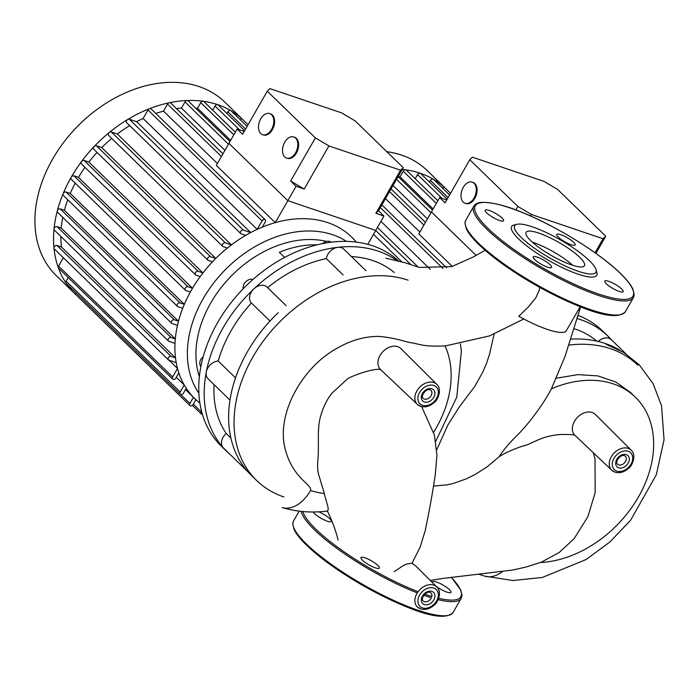 <?xml version="1.0" encoding="UTF-8"?>
<svg xmlns="http://www.w3.org/2000/svg" width="699" height="699" viewBox="0 0 699 699"><rect width="100%" height="100%" fill="white"/><g stroke="black" fill="none" stroke-linecap="round" stroke-linejoin="round"><path stroke-width="1.05" d="M619.69 350.155A128.197 94.05 134.2 0 0 605.159 343.462A128.197 94.05 134.2 0 0 570.471 339.155M637.855 365.228A128.197 94.05 134.2 0 0 610.594 348.74A128.197 94.05 134.2 0 0 568.61 345.114M611.485 339.845A128.197 94.05 134.2 0 0 607.981 336.184L602.555 330.907A128.197 94.05 134.2 0 0 577.959 315.38M607.981 336.184A128.197 94.05 134.2 0 0 580.72 319.696A128.197 94.05 134.2 0 0 576.972 318.534M596.85 341.129A117.048 85.872 134.2 0 0 573.792 328.626M625.911 353.869L611.319 339.688A11.149 8.178 134.2 0 0 598.222 341.453M614.683 471.965A13.954 10.24 -45.8 0 1 611.782 470.235A13.954 10.24 -45.8 0 1 611.302 456.735A13.954 10.24 -45.8 0 1 628.191 448.365A13.954 10.24 -45.8 0 1 631.232 450.226L595.356 414.446A14.6 10.712 134.2 0 0 574.491 421.252A14.6 10.712 134.2 0 0 574.622 435.014C544.879 431.615 533.145 444.223 523.411 445.831C512.62 449.492 504.538 453.118 499.165 456.7L486.915 467.028L474.831 474.647L466.023 478.964L453.092 483.507L446.801 484.905L433.555 486.058M400.946 348.626A14.6 10.712 134.2 0 0 380.081 355.433A14.6 10.712 134.2 0 0 380.588 369.57L417.382 404.424A13.954 10.24 -45.8 0 1 416.892 390.916A13.954 10.24 -45.8 0 1 433.791 382.545A13.954 10.24 -45.8 0 1 436.831 384.406L400.946 348.626M421.628 406.643L434.411 435.093L436.936 455.241L435.294 474.542C432.742 491.982 429.378 510.698 425.21 530.681L420.213 546.871L412.026 563.28L415.634 565.832L436.849 587.003A13.954 10.24 -45.8 0 0 433.817 585.142A13.954 10.24 -45.8 0 0 416.919 593.503A13.954 10.24 -45.8 0 0 417.399 607.012A13.954 10.24 -45.8 0 0 420.3 608.742M430.331 580.493L442.432 578.484L512.682 570.052L526.164 566.985L541.332 562.188L559.209 552.49L574.089 538.702L587.789 516.867L595.172 492.655L595.024 459.182L593.407 452.83M631.232 450.226C637.034 455.39 631.66 466.714 628.759 468.138C624.399 472.122 619.83 473.476 615.033 472.183L611.782 470.235L574.622 435.014M499.165 456.7C504.267 448.417 513.887 438.343 517.339 435.119C523.289 429.474 540.528 409.614 551.371 388.827L564.932 356.691L580.624 306.87M580.231 306.721L565.954 331.317A50.328 11.289 -150.2 0 1 518.789 316.263L528.295 307.071L535.836 297.765L539.235 290.321L539.628 287.341M436.7 449.824L447.814 425.123L459.269 406.984L474.787 386.416L482.782 372.113L486.609 363.235L489.676 353.694L494.053 334.166M540.441 562.538A103.539 75.955 134.2 0 0 638.388 497.085A103.539 75.955 134.2 0 0 635.4 397.224A103.539 75.955 134.2 0 0 551.371 388.827M380.981 369.911C377.084 366.704 347.49 376.997 346.328 379.985L332.226 392.908C326.966 399.269 323.034 407.237 320.448 416.796C317.014 429.003 319.085 443.926 318.08 457.548C317.302 464.669 317.486 470.313 318.639 474.499L324.388 493.546A103.539 75.955 134.2 0 1 310.592 490.462C311.964 483.787 291.326 478.221 284.379 445.56C277.599 410.601 303.672 367.272 335.205 349.343C350.016 340.465 364.782 336.158 379.487 336.42C396.936 338.036 407.543 342.641 412.384 342.894C420.02 344.292 423.271 346.826 445.018 345.918A103.539 75.955 134.2 0 1 433.668 432.244M324.187 493.529L327.857 506.434L328.285 509.431L327.595 511.048C311.894 513.04 296.734 511.878 282.125 507.561A35.806 22.971 108.7 0 0 310.592 490.462M394.245 571.642L403.402 565.482L407.421 563.848L412.026 563.28M460.379 343.882L461.392 351.204L456.753 397.163L435.695 441.384M556.78 378.159L577.881 374.62L597.907 375.913L615.784 381.986L630.568 392.523L635.4 397.224M278.272 312.68A128.197 94.05 134.2 0 0 230.749 395.651A128.197 94.05 134.2 0 0 247.56 471.388A128.197 94.05 134.2 0 0 251.221 475.224L256.647 480.51A128.197 94.05 134.2 0 0 283.916 496.989M408.085 280.177A128.197 94.05 134.2 0 0 264.563 339.347A128.197 94.05 134.2 0 0 256.647 480.51M399.05 261.391A128.197 94.05 134.2 0 0 372.785 245.856A128.197 94.05 134.2 0 0 229.255 305.026A128.197 94.05 134.2 0 0 221.347 446.189L226.773 451.467A128.197 94.05 134.2 0 0 230.53 454.857M397.626 261.042A128.197 94.05 134.2 0 0 378.211 251.142A128.197 94.05 134.2 0 0 337.844 247.324A11.149 8.178 134.2 0 0 326.328 258.613A117.048 85.872 134.2 0 0 267.63 287.665M203.191 356.778A7.243 5.312 134.2 0 0 200.919 366.398M252.994 279.443A7.243 5.312 134.2 0 0 252.977 279.434A7.243 5.312 134.2 0 0 245.917 281.592A7.243 5.312 134.2 0 0 243.278 288.696M331.029 242.203A7.243 5.312 134.2 0 0 322.685 243.558M317.084 244.807A100.324 73.605 134.2 0 0 279.329 252.287L284.615 257.424M326.477 241.4A100.324 73.605 134.2 0 0 229.15 278.246A100.324 73.605 134.2 0 0 199.364 376.709M286.144 305.664L267.018 287.071A11.149 8.178 134.2 0 0 253.824 288.923A11.149 8.178 134.2 0 0 251.422 303.008A117.048 85.872 134.2 0 0 218.202 361.025A11.149 8.178 134.2 0 0 206.31 371.894A128.197 94.05 134.2 0 0 223.121 447.631A11.149 8.178 134.2 0 0 223.435 447.963L247.717 471.572M214.095 384.651A117.048 85.872 134.2 0 0 226.179 433.476A11.149 8.178 134.2 0 0 223.121 447.631A128.197 94.05 134.2 0 0 226.773 451.467M365.988 270.723L343.725 249.089A11.149 8.178 134.2 0 0 337.844 247.324A128.197 94.05 134.2 0 0 253.824 288.923A128.197 94.05 134.2 0 0 206.31 371.894A11.149 8.178 134.2 0 0 208.092 378.814L229.98 400.09M394.341 272.566A117.048 85.872 134.2 0 0 351.431 256.577M326.328 258.613L343.052 274.882M235.528 377.862L218.202 361.025M251.422 303.008L269.997 321.059M230.888 438.046L226.179 433.476M362.475 560.249A10.59 2.377 29.8 0 0 372.296 566.627A10.59 2.377 29.8 0 0 379.356 568.112A10.59 2.377 29.8 0 0 377.862 565.456A10.59 2.377 29.8 0 0 368.041 559.069A10.59 2.377 29.8 0 0 360.981 557.584A10.59 2.377 29.8 0 0 362.475 560.249M313.143 511.983A10.59 2.377 29.8 0 0 327.324 521.201A10.59 2.377 29.8 0 0 331.352 521.445A10.59 2.377 29.8 0 0 318.753 511.834M435.914 586.059A10.59 2.377 29.8 0 0 446.923 592.105A10.59 2.377 29.8 0 0 450.951 592.35A10.59 2.377 29.8 0 0 446.635 587.387A10.59 2.377 29.8 0 0 436.604 582.075A10.59 2.377 29.8 0 0 432.576 581.83A10.59 2.377 29.8 0 0 432.768 582.931M571.642 264.956A33.613 7.54 -150.2 0 1 539.794 248.093A33.613 7.54 -150.2 0 1 526.094 232.33A33.613 7.54 -150.2 0 1 538.885 233.117A33.613 7.54 -150.2 0 1 570.734 249.989A33.613 7.54 -150.2 0 1 584.425 265.742A33.613 7.54 -150.2 0 1 571.642 264.956M532.341 242.169A33.613 7.54 -150.2 0 1 533.486 242.544A33.613 7.54 -150.2 0 1 572.787 265.332M596.002 269.587L596.859 272.444A49.052 11.001 -150.2 0 1 578.082 274.157A49.052 11.001 -150.2 0 1 527.535 246.52A49.052 11.001 -150.2 0 1 514.018 225.008L516.928 224.3A46.816 10.502 -150.2 0 1 532.446 226.86A46.816 10.502 -150.2 0 1 596.002 269.587A46.816 10.502 -150.2 0 1 578.073 271.212A46.816 10.502 -150.2 0 1 529.825 244.833A46.816 10.502 -150.2 0 1 516.928 224.3M534.691 259.53A10.59 2.377 -150.2 0 1 533.197 256.874A10.59 2.377 -150.2 0 1 540.266 258.359A10.59 2.377 -150.2 0 1 550.087 264.738A10.59 2.377 -150.2 0 1 551.581 267.402A10.59 2.377 -150.2 0 1 544.512 265.917A10.59 2.377 -150.2 0 1 534.691 259.53M489.221 210.451A10.59 2.377 -150.2 0 1 499.252 215.764A10.59 2.377 -150.2 0 1 503.568 220.735A10.59 2.377 -150.2 0 1 499.54 220.482A10.59 2.377 -150.2 0 1 489.51 215.17A10.59 2.377 -150.2 0 1 485.193 210.207A10.59 2.377 -150.2 0 1 489.221 210.451M573.669 242.317A10.59 2.377 -150.2 0 1 575.163 244.973A10.59 2.377 -150.2 0 1 568.104 243.488A10.59 2.377 -150.2 0 1 558.283 237.101A10.59 2.377 -150.2 0 1 556.788 234.445A10.59 2.377 -150.2 0 1 563.848 235.93A10.59 2.377 -150.2 0 1 573.669 242.317M619.148 291.396A10.59 2.377 -150.2 0 1 609.109 286.074A10.59 2.377 -150.2 0 1 604.792 281.112A10.59 2.377 -150.2 0 1 608.829 281.356A10.59 2.377 -150.2 0 1 618.86 286.677A10.59 2.377 -150.2 0 1 623.176 291.64A10.59 2.377 -150.2 0 1 619.148 291.396M75.911 294.69A2.228 1.634 -45.8 0 1 75.894 294.672A120.944 88.729 -45.8 0 1 74.854 293.685A120.944 88.729 -45.8 0 1 66.047 283.112A120.944 88.729 -45.8 0 1 58.34 267.761A120.944 88.729 -45.8 0 1 53.98 248.154A120.944 88.729 -45.8 0 1 54.033 228.966A120.944 88.729 -45.8 0 1 57.309 210.871A120.944 88.729 -45.8 0 1 63.146 193.649A120.944 88.729 -45.8 0 1 71.263 177.205A120.944 88.729 -45.8 0 1 81.573 161.486A120.944 88.729 -45.8 0 1 94.147 146.545A120.944 88.729 -45.8 0 1 109.289 132.478A120.944 88.729 -45.8 0 1 127.664 119.494A120.944 88.729 -45.8 0 1 149.42 108.721A2.228 1.634 -45.8 0 1 151.159 108.939L265.218 219.809A2.228 1.634 134.2 0 0 262.046 220.867L257.171 229.368A112.591 82.596 -45.8 0 1 262.326 227.123L265.288 221.959A2.228 1.634 134.2 0 0 265.218 219.809M74.854 293.685L56.217 275.572A120.944 88.729 -45.8 0 1 52.635 159.092A120.944 88.729 -45.8 0 1 224.825 102.124L243.453 120.228A120.944 88.729 -45.8 0 1 244.484 121.25M78.437 177.38L73.963 175.868A2.228 1.634 -45.8 0 0 71.263 177.205A2.228 1.634 -45.8 0 0 71.333 179.346L185.401 290.225A2.228 1.634 -45.8 0 0 185.873 290.513L190.346 292.025A112.591 82.596 -45.8 0 1 191.404 290.137A112.591 82.596 -45.8 0 1 192.505 288.259L78.437 177.38A112.591 82.596 -45.8 0 1 84.963 167.341M190.346 292.025A112.591 82.596 134.2 0 0 184.326 304.336L70.258 193.457A112.591 82.596 -45.8 0 1 75.212 183.121M182.71 308.285A112.591 82.596 -45.8 0 1 184.326 304.336L180.062 302.894A2.228 1.634 134.2 0 0 177.572 303.916A2.228 1.634 134.2 0 0 177.432 306.372A2.228 1.634 134.2 0 0 177.904 306.66L182.71 308.285A112.591 82.596 134.2 0 0 178.481 321.199L64.422 210.32A112.591 82.596 -45.8 0 1 67.751 199.765M177.467 325.358A112.591 82.596 -45.8 0 1 178.481 321.199L174.331 319.793A2.228 1.634 134.2 0 0 171.832 320.824A2.228 1.634 134.2 0 0 171.692 323.279A2.228 1.634 134.2 0 0 172.172 323.567L177.467 325.358A112.591 82.596 134.2 0 0 175.3 338.971L61.232 228.092A112.591 82.596 -45.8 0 1 62.779 217.406M174.995 343.366A112.591 82.596 -45.8 0 1 175.3 338.971L171.115 337.547A2.228 1.634 134.2 0 0 168.616 338.578A2.228 1.634 134.2 0 0 168.476 341.033A2.228 1.634 134.2 0 0 168.948 341.322L174.995 343.366A112.591 82.596 134.2 0 0 175.51 357.888L61.442 247.009A112.591 82.596 -45.8 0 1 60.839 236.402M176.218 362.624A112.591 82.596 -45.8 0 1 175.51 357.888L171.072 356.385A2.228 1.634 134.2 0 0 168.573 357.407A2.228 1.634 134.2 0 0 168.433 359.863A2.228 1.634 134.2 0 0 168.905 360.151L176.218 362.624A112.591 82.596 134.2 0 0 177.511 368.46L168.992 360.186M178.839 372.899A112.591 82.596 -45.8 0 1 177.511 368.46L172.644 376.971A2.228 1.634 -45.8 0 0 172.705 379.12A2.228 1.634 -45.8 0 0 175.886 378.072L178.839 372.899A112.591 82.596 134.2 0 0 184.239 385L176.323 377.303M186.24 388.26A112.591 82.596 -45.8 0 1 184.239 385L180.211 392.034A2.228 1.634 -45.8 0 0 180.272 394.184A2.228 1.634 -45.8 0 0 183.453 393.135L186.24 388.26A112.591 82.596 134.2 0 0 193.422 397.242L185.506 389.544M195.903 399.662A112.591 82.596 -45.8 0 1 193.422 397.242L189.892 403.402A2.228 1.634 -45.8 0 0 189.953 405.551A2.228 1.634 -45.8 0 0 193.134 404.503L195.903 399.662A112.591 82.596 134.2 0 0 199.87 403.026M198.883 393.249A107.017 78.506 -45.8 0 1 203.06 298.901A107.017 78.506 -45.8 0 1 346.494 241.391M356.298 242.107A112.591 82.596 134.2 0 0 275.266 222.649A112.591 82.596 134.2 0 0 262.326 227.123M257.171 229.368A112.591 82.596 134.2 0 0 250.696 232.575L136.637 121.696A112.591 82.596 -45.8 0 1 143.112 118.498L257.171 229.368M245.672 235.371A112.591 82.596 -45.8 0 1 250.696 232.575L243.392 230.102A2.228 1.634 -45.8 0 0 240.893 231.133A2.228 1.634 -45.8 0 0 240.753 233.588A2.228 1.634 -45.8 0 0 241.234 233.868L245.672 235.371A112.591 82.596 134.2 0 0 231.395 244.886L117.336 134.007A112.591 82.596 -45.8 0 1 129.699 125.628M227.385 248.031A112.591 82.596 -45.8 0 1 231.395 244.886L225.349 242.841A2.228 1.634 -45.8 0 0 222.859 243.872A2.228 1.634 -45.8 0 0 222.719 246.328A2.228 1.634 -45.8 0 0 223.191 246.607L227.385 248.031A112.591 82.596 134.2 0 0 215.781 258.447L101.722 147.568A112.591 82.596 -45.8 0 1 111.735 138.446M212.487 261.828A112.591 82.596 -45.8 0 1 215.781 258.447L210.486 256.655A2.228 1.634 -45.8 0 0 207.996 257.686A2.228 1.634 -45.8 0 0 207.856 260.142A2.228 1.634 -45.8 0 0 208.328 260.421L212.487 261.828A112.591 82.596 134.2 0 0 202.946 272.951L88.887 162.072A112.591 82.596 -45.8 0 1 97.047 152.426M200.246 276.533A112.591 82.596 -45.8 0 1 202.946 272.951L198.149 271.317A2.228 1.634 -45.8 0 0 195.65 272.348A2.228 1.634 -45.8 0 0 195.51 274.803A2.228 1.634 -45.8 0 0 195.982 275.091L200.246 276.533A112.591 82.596 134.2 0 0 192.505 288.259L188.031 286.739A2.228 1.634 -45.8 0 0 185.532 287.77A2.228 1.634 -45.8 0 0 185.401 290.225M367.77 244.344L375.739 230.434L287.848 200.674L275.266 222.649L216.332 165.357L237.153 129.018L244.231 131.412M155.79 113.439A112.591 82.596 -45.8 0 1 163.514 111.141L217.389 163.514M304.187 189.045L290.653 181.024L315.354 137.895L328.888 145.916L304.187 189.045L296.088 186.301L287.848 200.674L228.923 143.391L287.848 200.674L375.739 230.434L383.969 216.052L375.87 213.317L400.571 170.189L403.236 167.646L378.543 210.775L375.87 213.317M176.428 108.616A112.591 82.596 -45.8 0 1 181.46 108.083L184.99 101.923A2.228 1.634 -45.8 0 1 187.122 100.507A2.228 1.634 -45.8 0 1 188.162 100.874L229.988 141.53M181.46 108.083L224.929 150.346M195.571 108.074A112.591 82.596 -45.8 0 1 197.546 108.258L200.753 102.674A2.228 1.634 -45.8 0 1 203.182 101.268A2.228 1.634 -45.8 0 1 203.925 101.617L235.345 132.163M197.546 108.258L230.626 140.412M212.679 110.127L215.03 106.012A2.228 1.634 -45.8 0 1 217.73 104.675A120.944 88.729 -45.8 0 1 230.819 110.625A2.228 1.634 -45.8 0 1 231.054 110.809L247.105 126.405M226.957 113.465L227.883 111.857A2.228 1.634 -45.8 0 1 230.819 110.625A120.944 88.729 -45.8 0 1 242.396 119.223A2.228 1.634 -45.8 0 1 242.413 119.241L248.058 124.728M239.958 119.459A2.228 1.634 -45.8 0 1 242.396 119.223A120.944 88.729 -45.8 0 1 243.453 120.228M202.413 414.35A2.228 1.634 -45.8 0 1 201.321 413.991A2.228 1.634 -45.8 0 1 201.251 411.842L201.565 411.292M180.272 394.184L66.213 283.305A2.228 1.634 -45.8 0 1 66.047 283.112A2.228 1.634 -45.8 0 1 66.143 281.155L68.214 277.547M189.953 405.551L75.894 294.672A2.228 1.634 -45.8 0 1 75.78 292.61M172.705 379.12L58.646 268.241A2.228 1.634 -45.8 0 1 58.34 267.761A2.228 1.634 -45.8 0 1 58.576 266.092L63.364 257.73M168.433 359.863L54.373 248.993A2.228 1.634 -45.8 0 1 53.98 248.154A2.228 1.634 -45.8 0 1 54.924 246.083A2.228 1.634 -45.8 0 1 57.003 245.506L61.442 247.009M143.112 118.498L147.978 109.988A2.228 1.634 -45.8 0 1 149.42 108.721A120.944 88.729 -45.8 0 1 169.35 102.736A2.228 1.634 -45.8 0 1 170.713 103.059L222.946 153.824M163.514 111.141L167.542 104.107A2.228 1.634 -45.8 0 1 169.35 102.736A120.944 88.729 -45.8 0 1 187.122 100.507A120.944 88.729 -45.8 0 1 203.182 101.268A120.944 88.729 -45.8 0 1 217.73 104.675A2.228 1.634 -45.8 0 1 218.202 104.964L244.659 130.678M195.51 274.803L81.442 163.924A2.228 1.634 -45.8 0 1 81.573 161.486A2.228 1.634 -45.8 0 1 84.081 160.447L88.887 162.072M207.856 260.142L93.788 149.263A2.228 1.634 -45.8 0 1 94.147 146.545A2.228 1.634 -45.8 0 1 96.427 145.776L101.722 147.568M240.753 233.588L126.694 122.709A2.228 1.634 -45.8 0 1 127.664 119.494A2.228 1.634 -45.8 0 1 129.324 119.223L136.637 121.696M222.719 246.328L108.651 135.449A2.228 1.634 -45.8 0 1 109.289 132.478A2.228 1.634 -45.8 0 1 111.29 131.962L117.336 134.007M168.476 341.033L54.408 230.154A2.228 1.634 -45.8 0 1 54.033 228.966A2.228 1.634 -45.8 0 1 57.047 226.677L61.232 228.092M171.692 323.279L57.633 212.4A2.228 1.634 -45.8 0 1 57.309 210.871A2.228 1.634 -45.8 0 1 60.263 208.914L64.422 210.32M177.432 306.372L63.364 195.502A2.228 1.634 -45.8 0 1 63.146 193.649A2.228 1.634 -45.8 0 1 66.003 192.015L70.258 193.457M386.818 151.692A120.944 88.729 -45.8 0 1 427.325 170.678L445.962 188.791A120.944 88.729 -45.8 0 1 446.984 189.813M452.323 266.468L418.841 233.92L439.654 197.572L446.74 199.975M385.49 198.638L419.898 232.077M380.92 221.382L430.182 269.264M418.072 266.983L377.425 227.481M476.098 255.38L431.423 211.954L476.098 255.38M393.03 185.471L427.438 218.909M432.489 210.093L398.089 176.646A112.591 82.596 -45.8 0 1 400.055 176.821L403.253 171.229A2.228 1.634 -45.8 0 1 405.691 169.831A2.228 1.634 -45.8 0 1 406.425 170.18L437.854 200.727M400.055 176.821L433.127 208.975M415.18 178.691L417.53 174.575A2.228 1.634 -45.8 0 1 420.23 173.238A120.944 88.729 -45.8 0 1 433.328 179.189A2.228 1.634 -45.8 0 1 433.555 179.363L449.606 194.969M429.457 182.028L430.383 180.421A2.228 1.634 -45.8 0 1 433.328 179.189A120.944 88.729 -45.8 0 1 444.896 187.786A2.228 1.634 -45.8 0 1 444.922 187.804L450.567 193.291M442.458 188.022A2.228 1.634 -45.8 0 1 444.896 187.786A120.944 88.729 -45.8 0 1 445.962 188.791M402.222 169.42A120.944 88.729 -45.8 0 1 405.691 169.831A120.944 88.729 -45.8 0 1 420.23 173.238A2.228 1.634 -45.8 0 1 420.711 173.527L447.159 199.241M463.245 202.125A11.149 7.147 108.7 0 1 462.476 188.87A11.149 7.147 108.7 0 1 472.218 182.142A11.149 7.147 108.7 0 1 474.044 183.269A11.149 7.147 108.7 0 1 474.813 196.524A11.149 7.147 108.7 0 1 465.071 203.26A11.149 7.147 108.7 0 1 463.245 202.125M472.218 182.142L473.031 182.413A11.149 7.147 108.7 0 1 474.848 183.549A11.149 7.147 108.7 0 1 475.626 196.803A11.149 7.147 108.7 0 1 465.875 203.531L465.071 203.26M595.041 252.767L603.071 238.752L605.745 236.21L557.671 189.481L544.137 181.46L472.454 157.188L469.789 159.73L445.088 202.859L439.654 197.572M605.745 236.21L595.906 253.379M515.845 209.962L517.854 206.458L531.389 214.479L530.524 215.991M469.789 159.73L517.854 206.458M531.389 214.479L603.071 238.752M260.744 133.561A11.149 7.147 108.7 0 1 259.967 120.307A11.149 7.147 108.7 0 1 269.718 113.579A11.149 7.147 108.7 0 1 271.535 114.715A11.149 7.147 108.7 0 1 272.313 127.969A11.149 7.147 108.7 0 1 262.562 134.697A11.149 7.147 108.7 0 1 260.744 133.561M269.718 113.579L270.522 113.85A11.149 7.147 108.7 0 1 272.348 114.986A11.149 7.147 108.7 0 1 273.117 128.24A11.149 7.147 108.7 0 1 263.374 134.968L262.562 134.697M284.773 156.925A11.149 7.147 108.7 0 1 284.004 143.671A11.149 7.147 108.7 0 1 293.746 136.943A11.149 7.147 108.7 0 1 295.572 138.079A11.149 7.147 108.7 0 1 296.341 151.333A11.149 7.147 108.7 0 1 286.599 158.061A11.149 7.147 108.7 0 1 284.773 156.925M293.746 136.943L294.559 137.214A11.149 7.147 108.7 0 1 296.385 138.35A11.149 7.147 108.7 0 1 297.154 151.604A11.149 7.147 108.7 0 1 287.411 158.332L286.599 158.061M403.236 167.646L355.171 120.918L341.636 112.897L269.954 88.633L267.28 91.167L242.579 134.295L237.153 129.018M378.543 210.775L383.969 216.052M296.088 186.301L290.653 181.024M267.28 91.167L315.354 137.895M328.888 145.916L400.571 170.189M616.833 471.126A11.726 8.598 134.2 0 0 631.031 464.101A11.726 8.598 134.2 0 0 628.191 451.301A11.726 8.598 134.2 0 0 613.993 458.326A11.726 8.598 134.2 0 0 616.833 471.126M618.729 464.87A5.575 4.089 134.2 0 0 625.474 461.532A5.575 4.089 134.2 0 0 625.317 456.159L624.495 455.669C621.149 453.791 614.404 461.716 617.54 464.153A5.575 4.089 134.2 0 0 618.729 464.87M628.183 463.131A7.803 5.723 -45.8 0 1 618.737 467.814A7.803 5.723 -45.8 0 1 616.841 459.295A7.803 5.723 -45.8 0 1 626.295 454.612A7.803 5.723 -45.8 0 1 628.183 463.131M422.458 607.903A11.726 8.598 134.2 0 0 436.657 600.869A11.726 8.598 134.2 0 0 433.817 588.069A11.726 8.598 134.2 0 0 419.618 595.102A11.726 8.598 134.2 0 0 422.458 607.903M424.345 601.647A5.575 4.089 134.2 0 0 431.1 598.3A5.575 4.089 134.2 0 0 430.933 592.935L430.112 592.446C426.766 590.568 420.02 598.484 423.166 600.93A5.575 4.089 134.2 0 0 424.345 601.647M433.808 599.908A7.803 5.723 -45.8 0 1 424.354 604.583A7.803 5.723 -45.8 0 1 422.467 596.064A7.803 5.723 -45.8 0 1 431.912 591.389A7.803 5.723 -45.8 0 1 433.808 599.908M422.432 405.306A11.726 8.598 134.2 0 0 436.63 398.281A11.726 8.598 134.2 0 0 433.791 385.481A11.726 8.598 134.2 0 0 419.592 392.506A11.726 8.598 134.2 0 0 422.432 405.306M424.328 399.05A5.575 4.089 134.2 0 0 431.073 395.713A5.575 4.089 134.2 0 0 430.907 390.339L430.086 389.85C426.748 387.971 420.003 395.896 423.14 398.334A5.575 4.089 134.2 0 0 424.328 399.05M433.782 397.312A7.803 5.723 -45.8 0 1 424.328 401.995A7.803 5.723 -45.8 0 1 422.441 393.476A7.803 5.723 -45.8 0 1 431.886 388.793A7.803 5.723 -45.8 0 1 433.782 397.312M502.398 571.651A35.806 22.971 108.7 0 1 484.634 576.125L479.234 574.325M420.274 406.145A13.954 10.24 -45.8 0 1 417.382 404.424L420.632 406.364C425.42 407.657 429.999 406.302 434.359 402.318C437.259 400.894 442.624 389.57 436.831 384.406M451.222 577.269A90.853 20.376 -150.2 0 1 438.71 598.309M431.816 596.448A90.853 20.376 -150.2 0 1 426.233 594.666A90.853 20.376 -150.2 0 1 424.852 594.194M418.089 591.712A90.853 20.376 -150.2 0 1 315.948 529.283A90.853 20.376 -150.2 0 1 302.842 511.546M430.2 597.427A91.962 20.629 -150.2 0 1 426.233 596.133A91.962 20.629 -150.2 0 1 423.847 595.312M417.294 592.874A91.962 20.629 -150.2 0 1 314.594 529.956A91.962 20.629 -150.2 0 1 301.182 511.38M451.309 577.252L460.772 590.078L462.013 595.522L461.226 598.283A91.962 20.629 -150.2 0 1 438.159 599.655M293.519 521.017L292.732 523.778L293.982 529.222C296.026 533.713 300.212 539.025 306.529 545.168C320.291 558.309 339.024 571.721 362.737 585.421C403.533 607.737 442.458 624.032 453.127 612.42A91.962 20.629 -150.2 0 1 418.133 610.279A91.962 20.629 -150.2 0 1 306.494 544.093A91.962 20.629 -150.2 0 1 293.519 521.017L299.172 511.152M417.05 610.69A90.853 20.376 -150.2 0 1 306.765 545.307M478.719 243.383A91.962 20.629 -150.2 0 1 465.744 220.299L464.957 223.077L466.233 228.59C468.295 233.064 472.472 238.35 478.754 244.458C492.454 257.538 511.1 270.906 534.691 284.563C575.557 306.94 614.613 323.34 625.352 311.71A91.962 20.629 -150.2 0 1 590.358 309.561A91.962 20.629 -150.2 0 1 478.719 243.383M473.835 206.161C475.198 203.986 477.635 202.736 481.165 202.404C492.017 202.142 505.578 205.445 521.856 212.304C555.993 225.908 600.004 253.178 620.432 273.414C626.715 279.521 630.891 284.808 632.953 289.281L634.229 294.795L633.443 297.573A91.962 20.629 -150.2 0 1 598.458 295.424A91.962 20.629 -150.2 0 1 486.819 229.237A91.962 20.629 -150.2 0 1 473.835 206.161L465.744 220.299M488.164 228.573A90.853 20.376 -150.2 0 1 509.912 207.891A90.853 20.376 -150.2 0 1 620.196 273.274A90.853 20.376 -150.2 0 1 598.449 293.956A90.853 20.376 -150.2 0 1 488.164 228.573M589.274 309.98A90.853 20.376 -150.2 0 1 478.99 244.598M184.99 101.923L228.459 144.186M200.753 102.674L233.824 134.82M215.03 106.012L239.512 129.813M227.883 111.857L245.576 129.062M193.335 404.144L201.251 411.842M180.665 394.437L189.892 403.402M66.143 281.155L180.211 392.034M58.576 266.092L172.644 376.971M57.003 245.506L171.072 356.385M147.978 109.988L262.046 220.867M167.542 104.107L221.417 156.48M73.963 175.868L188.031 286.739M84.081 160.447L198.149 271.317M96.427 145.776L210.486 256.655M129.324 119.223L243.392 230.102M111.29 131.962L225.349 242.841M57.047 226.677L171.115 337.547M60.263 208.914L174.331 319.793M66.003 192.015L180.062 302.894M396.56 179.302L430.968 212.749M403.253 171.229L436.333 203.383M417.53 174.575L442.021 198.376M430.383 180.421L448.085 197.625M380.361 207.594L442.921 268.407M389.518 191.605L423.926 225.043M375.721 230.452L410.601 264.353M417.399 607.012L420.658 608.951C425.446 610.244 430.025 608.899 434.385 604.906C437.277 603.49 442.65 592.167 436.849 587.003M327.289 510.847C332.34 521.201 335.931 530.943 338.054 540.082M523.778 318.989L489.536 335.904L445.053 345.996M485.115 250.277L473.739 256.743L451.895 266.564L419.313 267.42L405.193 262.798L385.813 258.193M605.989 344.266L623.91 352.593L639.288 364.869L653.076 383.594L661.534 405.726L664.05 439.758L656.309 474.778L630.585 520.257L609.921 541.97L586.042 559.558L542.293 577.47L512.961 580.519L484.634 576.125M453.127 612.42L461.226 598.283M633.443 297.573L625.352 311.71M192.417 405.333L201.321 413.991M446.521 267.761L381.881 204.938M425.446 222.387L391.047 188.948M373.502 234.34L402.056 262.09"/></g></svg>
